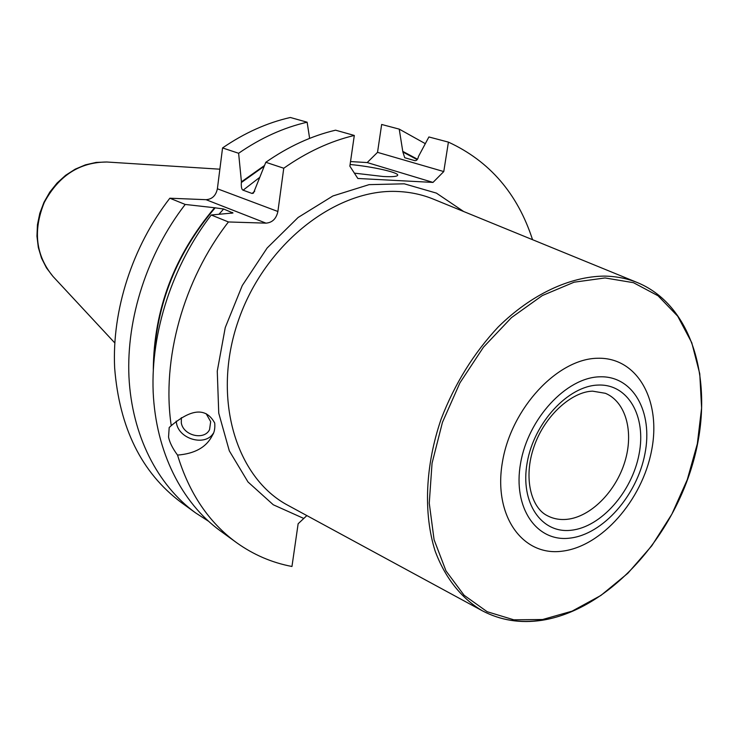 <?xml version="1.0" encoding="UTF-8"?>
<svg xmlns="http://www.w3.org/2000/svg" width="739" height="739" viewBox="0 0 739 739"><rect width="100%" height="100%" fill="white"/><g stroke="black" fill="none" stroke-linecap="round" stroke-linejoin="round"><path stroke-width="1.11" d="M562.185 551.183C522.575 556.615 492.978 515.693 502.465 461.847C511.36 408.048 557.659 358.637 597.648 358.258C637.794 357.076 661.525 401.12 651.558 450.67C642.117 500.22 601.694 546.518 562.185 551.183M599.671 376.816C566.333 377.49 528.089 418.616 520.579 463.288C512.561 507.998 536.8 542.426 569.898 538.121C602.904 534.454 637.046 495.499 644.935 453.801C653.285 412.094 633.138 375.486 599.671 376.816M306.851 515.582L298.14 523.748L291.96 566.48C271.887 562.693 253.375 554.712 236.406 542.546C208.804 522.418 189.175 493.264 177.536 455.085C194.902 453.718 206.495 447.169 212.324 435.437C214.356 432.491 215.16 428.361 214.726 423.05C205.738 406.644 190.597 409.489 171.245 425.646C161.425 359.607 183.318 279.979 228.434 221.959L265.994 223.15C272.331 222.624 276.294 218.735 277.892 211.493L283.758 168.233C306.602 152.16 330.121 141.232 354.304 135.449L349.861 166.164L357.833 178.478L432.999 182.413L443.769 171.568L448.416 142.119C489.578 161.111 517.614 193.636 532.542 239.695M222.559 147.939C244.415 132.937 267.001 122.785 290.325 117.483L307.128 122.203C283.582 127.625 260.747 137.981 238.623 153.269L222.559 147.939L217.386 188.778L277.892 211.493M354.304 135.449L335.561 130.184C311.627 135.828 288.376 146.525 265.809 162.284L283.758 168.233M350.526 161.564L367.2 162.562L377.527 152.354L381.657 124.475L399.226 129.122L425.258 143.625M208.306 521.106L195.539 512.857C157.499 485.135 131.856 435.41 128.956 376.862C126.304 318.315 147.209 253.588 185.212 204.444L214.587 207.751C174.312 255.417 153.878 309.355 153.287 369.546M195.539 512.857L180.944 502.261C141.482 472.563 119.385 427.77 114.647 367.902C111.875 310.186 132.373 246.521 169.841 198.218L185.212 204.444M399.226 129.122L402.866 151.985L404.732 157.721L414.773 160.64C416.574 160.89 417.812 159.485 418.505 156.419L428.897 136.964L448.416 142.119M177.536 455.085C172.593 448.388 169.6 442.393 168.547 437.082L169.194 427.53L171.245 425.646M236.406 542.546L220.185 530.759C181.702 502.714 155.855 452.009 153.167 392.039C150.747 332.07 172.335 265.56 211.243 214.994L228.434 221.959M309.623 138.378L307.128 122.203M367.2 162.562L432.999 182.413M354.369 173.138L383.236 176.51C392.511 176.963 397.342 176.519 397.711 175.189C398.626 172.427 371.837 166.478 350.101 164.501M169.841 198.218L206.033 199.687C212.139 199.244 215.927 195.613 217.386 188.778M377.527 152.354L443.769 171.568M264.47 165.527L241.431 181.84L238.623 153.269M417.489 159.227L402.949 151.467M265.809 162.284L253.44 193.128L252.064 193.47L243.113 190.182C241.699 189.711 241.108 187.152 241.339 182.533L241.431 181.84M214.587 207.751L223.64 209.008L232.988 212.98L211.243 214.994M206.153 413.674L210.67 421.655L209.553 429.655C204.278 440.656 183.337 435.65 181.323 422.957L181.351 417.655M213.395 433.183C205.414 446.596 179.106 439.409 176.482 423.17L176.168 421.119M598.147 385.065C568.152 385.813 533.937 422.726 527.156 462.79C519.923 502.88 541.548 533.974 571.349 530.232C601.075 527.055 631.974 491.906 639.059 454.254C646.56 416.584 628.252 383.726 598.147 385.065M542.611 619.513L572.078 611.162L600.89 595.449L627.827 573.288L651.807 545.779L671.88 514.132L687.27 479.676L697.33 443.825L701.597 408.03L699.768 373.805L691.759 342.693L677.709 316.2L658.043 295.776L633.462 282.686L605.038 277.947L574.111 282.196L542.315 295.563L511.471 317.604L483.417 347.247L459.926 382.867L442.449 422.338L432.047 463.261L429.257 503.157L434.079 539.701L445.996 570.914L464.101 595.264L487.177 611.726L513.836 619.818L542.611 619.513M541.336 620.215C520.025 623.411 500.368 620.27 482.373 610.811C461.579 598.516 445.155 578.064 435.114 550.971C423.308 513.448 425.193 465.644 441.146 419.031C454.716 383.809 473.754 353.103 498.271 326.906C531.313 294.408 569.677 276.515 604.169 276.1C616.206 276.275 627.439 278.501 637.886 282.788L433.553 199.197C422.634 194.717 410.995 192.158 398.654 191.54C336.725 187.78 264.608 243.648 238.272 320.855C211.493 397.942 235.907 478.115 288.321 505.531L482.373 610.811C500.562 620.363 520.385 623.531 541.844 620.317C606.109 610.285 669.451 542.638 692.332 465.043C715.5 387.606 694.956 306.74 637.886 282.788M303.35 518.261L273.282 504.774L248.008 481.985L229.321 450.882L218.744 413.166L217.266 371.126L225.247 327.58L242.263 285.55L267.148 247.99L298.103 217.478L332.892 195.974L369.084 184.639L404.298 183.817L436.407 193.11L463.658 211.511M241.339 182.533L264.156 166.284M402.866 151.985L417.193 159.633M153.832 361.399C156.409 303.951 176.861 252.738 215.197 207.77M243.113 190.182L259.565 177.489M219.021 214.208L223.64 209.008M252.064 193.47L254.715 191.225M231.723 213.285L232.452 212.481M206.033 199.687L265.994 223.15M106.813 162.007L96.088 162.432L85.438 164.852L75.184 169.176L65.632 175.3L57.079 183.032L49.781 192.131L43.961 202.32L39.814 213.303L37.449 224.721L36.95 236.231L38.326 247.482L41.523 258.142L46.455 267.869L52.949 276.386C35.721 255.352 32.83 230.707 44.275 202.468C58.75 175.651 79.6 162.164 106.804 162.007L219.862 169.194M605.417 393.305C625.961 401.887 634.053 432.139 624.806 461.893C615.707 491.684 590.729 516.866 567.099 519.314C559.931 520.044 553.354 518.843 547.387 515.711C531.23 507.942 523.055 477.976 533.992 446.735C544.514 415.604 571.949 391.541 592.641 391.162L605.417 393.305M212.324 435.437L212.62 434.855M52.949 276.386L114.776 342.905"/></g></svg>
